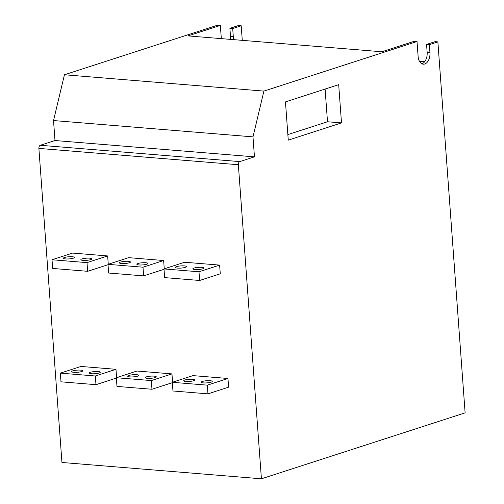 <?xml version="1.0" encoding="UTF-8"?>
<svg xmlns="http://www.w3.org/2000/svg" width="504" height="504" viewBox="0 0 504 504"><rect width="100%" height="100%" fill="white"/><g stroke="black" fill="none" stroke-linecap="round" stroke-linejoin="round"><path stroke-width="0.76" d="M145.795 262.754A5.55 1.084 -4.2 0 0 139.929 263.05A5.55 1.084 -4.2 0 0 136.868 264.26A5.55 1.084 -4.2 0 0 139.01 264.953A5.55 1.084 -4.2 0 0 144.875 264.65A5.55 1.084 -4.2 0 0 147.937 263.447A5.55 1.084 -4.2 0 0 145.795 262.754M128.299 261.318A5.55 1.084 -4.2 0 0 122.434 261.62A5.55 1.084 -4.2 0 0 119.366 262.823A5.55 1.084 -4.2 0 0 121.508 263.516A5.55 1.084 -4.2 0 0 127.373 263.22A5.55 1.084 -4.2 0 0 130.442 262.011A5.55 1.084 -4.2 0 0 128.299 261.318M91.344 373.741A5.55 1.084 175.8 0 1 89.202 373.048A5.55 1.084 175.8 0 1 92.263 371.845A5.55 1.084 175.8 0 1 98.135 371.543A5.55 1.084 175.8 0 1 100.271 372.236A5.55 1.084 175.8 0 1 97.209 373.445A5.55 1.084 175.8 0 1 91.344 373.741M73.842 372.311A5.55 1.084 175.8 0 1 71.7 371.618A5.55 1.084 175.8 0 1 74.768 370.415A5.55 1.084 175.8 0 1 80.634 370.112A5.55 1.084 175.8 0 1 82.776 370.805A5.55 1.084 175.8 0 1 79.714 372.009A5.55 1.084 175.8 0 1 73.842 372.311M89.807 258.168A5.55 1.084 -4.2 0 0 83.941 258.47A5.55 1.084 -4.2 0 0 80.873 259.673A5.55 1.084 -4.2 0 0 83.015 260.366A5.55 1.084 -4.2 0 0 88.88 260.064A5.55 1.084 -4.2 0 0 91.948 258.861A5.55 1.084 -4.2 0 0 89.807 258.168M72.311 256.738A5.55 1.084 -4.2 0 0 66.446 257.04A5.55 1.084 -4.2 0 0 63.378 258.243A5.55 1.084 -4.2 0 0 65.52 258.936A5.55 1.084 -4.2 0 0 71.385 258.634A5.55 1.084 -4.2 0 0 74.453 257.431A5.55 1.084 -4.2 0 0 72.311 256.738M210.111 380.709A5.55 1.084 -4.2 0 0 204.246 381.011A5.55 1.084 -4.2 0 0 201.184 382.215A5.55 1.084 -4.2 0 0 203.326 382.908A5.55 1.084 -4.2 0 0 209.192 382.605A5.55 1.084 -4.2 0 0 212.253 381.402A5.55 1.084 -4.2 0 0 210.111 380.709M192.616 379.279A5.55 1.084 -4.2 0 0 186.751 379.575A5.55 1.084 -4.2 0 0 183.683 380.785A5.55 1.084 -4.2 0 0 185.825 381.478A5.55 1.084 -4.2 0 0 191.69 381.175A5.55 1.084 -4.2 0 0 194.758 379.972A5.55 1.084 -4.2 0 0 192.616 379.279M154.123 376.129A5.55 1.084 -4.2 0 0 148.258 376.425A5.55 1.084 -4.2 0 0 145.19 377.635A5.55 1.084 -4.2 0 0 147.332 378.328A5.55 1.084 -4.2 0 0 153.197 378.025A5.55 1.084 -4.2 0 0 156.265 376.822A5.55 1.084 -4.2 0 0 154.123 376.129M136.628 374.692A5.55 1.084 -4.2 0 0 130.763 374.995A5.55 1.084 -4.2 0 0 127.695 376.198A5.55 1.084 -4.2 0 0 129.837 376.891A5.55 1.084 -4.2 0 0 135.702 376.595A5.55 1.084 -4.2 0 0 138.77 375.386A5.55 1.084 -4.2 0 0 136.628 374.692M184.294 265.904A5.55 1.084 -4.2 0 0 178.422 266.2A5.55 1.084 -4.2 0 0 175.361 267.41A5.55 1.084 -4.2 0 0 177.502 268.103A5.55 1.084 -4.2 0 0 183.368 267.8A5.55 1.084 -4.2 0 0 186.43 266.597A5.55 1.084 -4.2 0 0 184.294 265.904M201.789 267.334A5.55 1.084 -4.2 0 0 195.924 267.637A5.55 1.084 -4.2 0 0 192.856 268.84A5.55 1.084 -4.2 0 0 194.998 269.533A5.55 1.084 -4.2 0 0 200.863 269.231A5.55 1.084 -4.2 0 0 203.931 268.027A5.55 1.084 -4.2 0 0 201.789 267.334M242.273 40.345L241.202 25.792L238.405 25.565L229.9 28.319L230.486 36.288A9.677 5.928 -85.3 0 1 230.404 39.369M238.354 164.739L261.418 478.8L61.948 462.477L38.884 148.409A2.665 1.632 -85.3 0 1 40.326 145.278L239.791 161.601A2.665 1.632 94.7 0 0 238.354 164.739L38.884 148.409M261.418 478.8L465.116 412.858L437.875 41.889L429.37 44.642L429.956 52.611A9.677 5.928 -85.3 0 1 423.247 64.178A9.677 5.928 -85.3 0 1 418.118 56.448L417.022 41.523L263.913 91.092L64.443 74.762L53.525 120.55L54.993 140.528L40.326 145.278M64.443 74.762L217.552 25.2L220.349 25.427L188.005 35.904L381.875 51.767L414.219 41.297L417.022 41.523M341.498 122.9L288.263 140.131L285.459 101.903L338.688 84.672L341.498 122.9L327.499 121.754L287.86 134.587M263.913 91.092L252.989 136.874L254.457 156.857L239.791 161.601M227.959 378.479L192.969 375.619L172.324 382.297L172.96 390.984L207.957 393.851L207.32 385.163L227.959 378.479L228.602 387.166L207.957 393.851M172.582 382.215L171.971 373.899L136.975 371.032L116.336 377.716L116.972 386.404L151.969 389.264L172.349 382.668M164.254 268.84L163.643 260.524L128.652 257.657L108.007 264.342L108.643 273.029L143.64 275.89L164.027 269.293M219.637 265.104L184.64 262.244L164.002 268.922L164.638 277.609L199.634 280.476L220.273 273.792L219.637 265.104L198.992 271.788L164.002 268.922M116.588 377.635L115.977 369.312L80.987 366.452L60.341 373.13L60.984 381.818L95.974 384.684L116.361 378.088M108.266 264.26L107.654 255.938L72.658 253.077L52.019 259.755L52.655 268.443L87.652 271.31L108.039 264.707M199.634 280.476L198.992 271.788M143.64 275.89L143.004 267.202L108.007 264.342M143.004 267.202L163.643 260.524M437.875 41.889L435.072 41.662L426.567 44.415L427.153 52.385A9.677 5.928 94.7 0 1 421.867 63.788M424.714 61.652L419.404 61.217M221.319 38.625L220.349 25.427M241.202 25.792L232.703 28.545L233.283 36.515A9.677 5.928 -85.3 0 1 233.201 39.602M232.703 28.545L229.9 28.319M429.37 44.642L426.567 44.415M252.989 136.874L53.525 120.55M254.457 156.857L54.993 140.528M151.969 389.264L151.326 380.577L171.971 373.899M151.326 380.577L116.336 377.716M325.099 89.069L327.499 121.754M207.32 385.163L172.324 382.297M95.974 384.684L95.338 375.997L115.977 369.312M95.338 375.997L60.341 373.13M87.652 271.31L87.009 262.622L107.654 255.938M87.009 262.622L52.019 259.755M233.283 36.515L230.486 36.288M429.956 52.611L427.153 52.385"/></g></svg>
